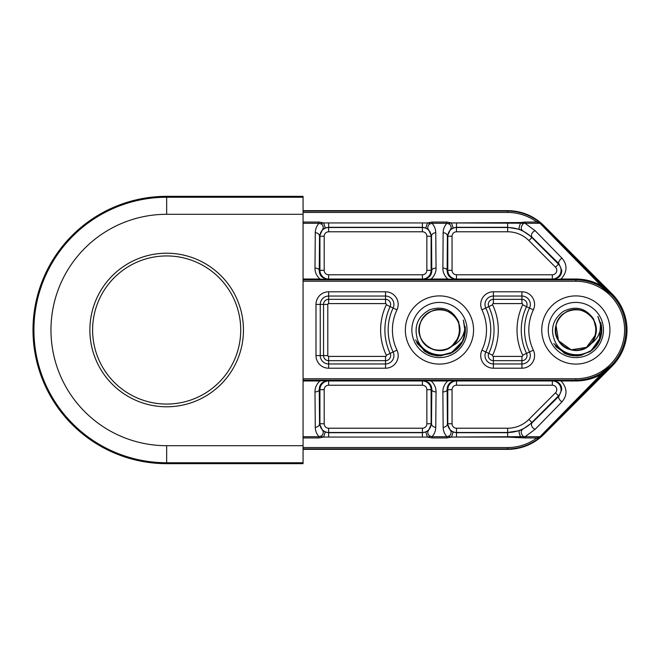<?xml version="1.0" encoding="UTF-8"?>
<svg xmlns="http://www.w3.org/2000/svg" width="660" height="660" viewBox="0 0 660 660"><rect width="100%" height="100%" fill="white"/><g stroke="black" fill="none" stroke-linecap="round" stroke-linejoin="round"><path stroke-width="0.99" d="M243.458 330A76.791 76.791 0 0 1 166.667 406.791A76.791 76.791 0 0 1 89.875 330A76.791 76.791 0 0 1 166.667 253.209A76.791 76.791 0 0 1 243.458 330M92.606 330A74.06 74.06 0 0 0 166.667 404.06A74.06 74.06 0 0 0 240.727 330A74.06 74.06 0 0 0 166.667 255.94A74.06 74.06 0 0 0 92.606 330M541.753 330A34.097 34.097 0 0 0 575.85 364.097A34.097 34.097 0 0 0 609.947 330A34.097 34.097 0 0 0 575.85 295.903A34.097 34.097 0 0 0 541.753 330M405.355 330A34.097 34.097 0 0 0 439.461 364.097A34.097 34.097 0 0 0 473.558 330A34.097 34.097 0 0 0 439.461 295.903A34.097 34.097 0 0 0 405.355 330M561.949 258.142A4.265 2.013 -45.3 0 0 558.938 263.736L555.489 267.185L528.883 240.57A30.022 30.022 0 0 0 507.656 231.784L456.505 231.784A4.447 4.447 0 0 0 452.059 236.23L452.059 270.328A4.447 4.447 0 0 0 456.505 274.774L552.346 274.774L552.346 279.04L456.505 279.04A8.712 8.712 0 0 1 447.793 270.328L447.793 236.23A8.712 8.712 0 0 1 456.505 227.518L507.656 227.518A34.287 34.287 0 0 1 531.894 237.559L558.509 264.165A8.712 8.712 0 0 1 552.346 279.04L552.346 279.766L561.099 279.023L575.85 279.023C584.785 279.064 593.134 281.209 600.889 285.458L539.971 223.294L525.063 223.294L535.169 230.728L561.949 258.142C567.616 264.924 567.328 271.887 561.099 279.023L561.099 279.799L552.346 279.766C558.632 278.611 561.751 275.467 561.726 270.328L558.938 263.736L532.15 237.303L522.489 230.62L519.271 229.3C518.785 228.41 519.214 226.38 520.567 223.212L451.514 222.94L449.031 223.303L449.683 224.235L446.911 223.294L446.911 222.065L451.514 222.94L453.09 227.972L450.252 229.82C451.605 228.104 451.415 226.24 449.683 224.235M522.489 429.38L532.15 422.697L558.938 396.264L561.726 389.672C561.751 384.532 558.632 381.389 552.346 380.234L561.099 380.201L561.099 380.977C567.328 388.113 567.616 395.076 561.949 401.858L535.169 429.272L525.063 436.706L539.971 436.706L600.889 374.542C593.134 378.79 584.785 380.935 575.85 380.977L561.099 380.977L552.346 380.234L552.346 380.96A8.712 8.712 0 0 1 558.509 395.835L531.894 422.441A34.287 34.287 0 0 1 507.656 432.481L519.271 430.699L522.489 429.38C520.509 431.425 520.864 433.851 523.553 436.656L525.063 436.706L525.063 437.935L507.656 437.093L451.514 437.06L446.911 437.935L446.911 436.706C444.493 434.09 443.239 430.947 443.149 427.267L442.868 391.9C442.81 387.766 444.444 384.128 447.752 380.977L431.161 380.977C434.47 384.128 436.103 387.766 436.045 391.9L435.765 427.267C435.674 430.947 434.42 434.09 432.003 436.706L446.911 436.706L449.683 435.765L449.031 436.697L451.514 437.06L523.553 436.656L523.355 437.753M561.099 380.201L575.85 380.201C584.562 380.152 592.688 378.04 600.22 373.857L611.325 365.475L543.477 434.016L543.823 434.362L612.018 366.168A51.15 51.15 0 0 0 612.018 293.832L543.823 225.637L543.477 225.984L611.325 294.525L600.22 286.143C592.688 281.96 584.562 279.848 575.85 279.799L575.85 279.881A50.119 50.119 0 0 1 625.969 330A50.119 50.119 0 0 1 575.85 380.119L303.064 380.119M422.408 274.774A4.447 4.447 0 0 0 426.855 270.328L426.855 236.23A4.447 4.447 0 0 0 422.408 231.784L328.639 231.784A4.447 4.447 0 0 0 324.192 236.23L324.192 270.328A4.447 4.447 0 0 0 328.639 274.774L422.408 274.774L422.408 279.04L328.639 279.04A8.712 8.712 0 0 1 319.927 270.328L319.927 236.23A8.712 8.712 0 0 1 328.639 227.518L422.408 227.518A8.712 8.712 0 0 1 431.12 236.23L431.12 270.328A8.712 8.712 0 0 1 422.408 279.04L422.408 279.766L431.161 279.023L447.752 279.023C444.444 275.872 442.81 272.233 442.868 268.1L443.149 232.733C443.239 229.053 444.493 225.91 446.911 223.294L432.003 223.294C434.42 225.91 435.674 229.053 435.765 232.733L436.045 268.1C436.103 272.233 434.47 275.872 431.161 279.023L431.161 279.799L422.408 279.766C428.686 278.611 431.813 275.467 431.788 270.328L431.508 236.23L428.662 229.82C427.309 228.393 427.498 226.528 429.231 224.235L429.883 223.303L427.399 222.94L432.003 222.065L446.911 222.065M428.662 229.82L425.824 227.972L427.399 222.94L323.639 222.94L321.156 223.303L321.816 224.235L319.044 223.294L303.064 223.294M303.064 222.065L319.044 222.065L323.639 222.94L325.215 227.972L322.377 229.82C323.73 228.104 323.54 226.24 321.816 224.235M522.489 230.62C520.558 228.789 520.921 226.363 523.553 223.344L520.567 223.212L520.517 222.552L525.063 222.065L536.927 222.065A49.351 49.351 0 0 0 507.656 212.454L303.064 212.454M303.064 380.201L328.639 380.234C322.352 381.389 319.234 384.532 319.258 389.672L319.539 423.769L322.377 430.18L325.215 432.028L323.639 437.06L319.044 437.935L303.064 437.935M322.377 430.18C323.738 431.607 323.548 433.471 321.816 435.765L321.156 436.697L323.639 437.06L427.399 437.06L429.883 436.697L429.231 435.765L432.003 436.706L432.003 437.935L427.399 437.06L425.824 432.028L428.662 430.18C427.309 431.896 427.498 433.76 429.231 435.765M428.662 430.18L431.508 423.769L431.788 389.672C431.813 384.532 428.686 381.389 422.408 380.234L456.505 380.234C450.227 381.389 447.101 384.532 447.133 389.672L447.406 423.769L450.252 430.18L453.09 432.028L451.514 437.06M450.252 430.18C451.605 431.607 451.415 433.471 449.683 435.765M520.517 437.448L520.567 436.788C519.214 433.62 518.785 431.59 519.271 430.699M303.064 279.023L319.885 279.023C316.569 275.872 314.944 272.233 314.993 268.1L315.274 232.733C315.373 229.053 316.627 225.91 319.044 223.294L319.044 222.065M303.064 211.093L507.656 211.093L507.656 210.655A51.15 51.15 0 0 1 543.823 225.637M507.656 210.655L303.064 210.655M540.862 223.492L537.735 220.968L536.927 222.065L539.971 223.294A1.361 1.097 -48.4 0 1 540.862 223.492L543.477 225.984A1.361 1.089 -44.3 0 0 542.512 225.745M543.823 434.362A51.15 51.15 0 0 1 507.656 449.344L507.656 448.907L303.064 448.907M303.064 449.344L507.656 449.344M542.512 434.255A1.361 1.089 -135.7 0 0 543.477 434.016L540.862 436.507A1.361 1.097 -131.6 0 1 539.971 436.706L536.927 437.935L537.735 439.032L540.862 436.507M303.064 197.249L303.064 214.302L166.667 214.302A115.698 115.698 0 0 0 50.968 330A115.698 115.698 0 0 0 166.667 445.698L166.667 462.751A132.751 132.751 0 0 1 33.916 330A132.751 132.751 0 0 1 166.667 197.249L303.064 197.249L303.064 196.333L166.667 196.333A133.667 133.667 0 0 0 33 330A133.667 133.667 0 0 0 166.667 463.666L303.064 463.666L303.064 462.751L166.667 462.751L166.667 463.666M166.667 445.698L303.064 445.698L303.064 214.302M303.064 445.698L303.064 462.751M325.215 432.028L328.639 432.704L422.408 432.704L425.824 432.028M450.252 229.82L447.406 236.23L447.133 270.328C447.101 275.467 450.227 278.611 456.505 279.766L431.161 279.799M519.271 229.3L507.656 227.296L456.505 227.296L453.09 227.972M322.377 229.82L319.539 236.23L319.258 270.328C319.234 275.467 322.352 278.611 328.639 279.766L303.064 279.799M425.824 227.972L422.408 227.296L328.639 227.296L325.215 227.972M453.09 432.028L456.505 432.704L507.656 432.704L507.656 437.093M323.639 222.94L427.399 222.94M451.514 222.94L520.517 222.552M427.399 437.06L323.639 437.06M303.064 436.706L319.044 436.706C316.627 434.09 315.373 430.947 315.274 427.267L314.993 391.9C314.944 387.766 316.569 384.128 319.885 380.977L303.064 380.977M507.656 428.216A30.022 30.022 0 0 0 528.883 419.43L555.489 392.815A4.447 4.447 0 0 0 552.346 385.225L456.505 385.225A4.447 4.447 0 0 0 452.059 389.672L452.059 423.769A4.447 4.447 0 0 0 456.505 428.216L507.656 428.216L507.656 432.481L456.505 432.481A8.712 8.712 0 0 1 447.793 423.769L447.793 389.672A8.712 8.712 0 0 1 456.505 380.96L456.505 380.234L447.752 380.977L447.752 380.201M452.059 389.672L447.133 389.672A4.265 2.219 179.7 0 1 442.868 391.9M452.059 423.769L447.406 423.769A4.265 3.49 179.3 0 1 443.149 427.267M528.883 419.43L532.15 422.697A4.265 3.11 45.5 0 0 531.853 426.319A4.265 3.11 45.5 0 0 535.169 429.272M555.489 392.815L558.938 396.264A4.265 2.013 45.3 0 0 561.949 401.858M328.639 385.225A4.447 4.447 0 0 0 324.192 389.672L324.192 423.769A4.447 4.447 0 0 0 328.639 428.216L422.408 428.216A4.447 4.447 0 0 0 426.855 423.769L426.855 389.672A4.447 4.447 0 0 0 422.408 385.225L328.639 385.225L328.639 380.96L422.408 380.96A8.712 8.712 0 0 1 431.12 389.672L431.12 423.769A8.712 8.712 0 0 1 422.408 432.481L328.639 432.481A8.712 8.712 0 0 1 319.927 423.769L319.927 389.672A8.712 8.712 0 0 1 328.639 380.96L328.639 380.234L319.885 380.977L319.885 380.201M324.192 389.672L319.258 389.672A4.265 2.219 179.7 0 1 314.993 391.9M324.192 423.769L319.539 423.769A4.265 3.49 179.3 0 1 315.274 427.267M319.044 437.935L319.044 436.706L321.816 435.765M426.855 423.769L431.508 423.769A4.265 3.49 0.7 0 0 435.765 427.267M426.855 389.672L431.788 389.672A4.265 2.219 0.3 0 0 436.045 391.9M431.161 380.201L431.161 380.977L422.408 380.234L422.408 385.225M528.883 240.57L532.15 237.303A4.265 3.11 -45.5 0 1 531.853 233.681A4.265 3.11 -45.5 0 1 535.169 230.728M525.063 222.065L525.063 223.294L523.553 223.344L523.355 222.247M452.059 236.23L447.406 236.23A4.265 3.49 -179.3 0 0 443.149 232.733M452.059 270.328L447.133 270.328A4.265 2.219 -179.7 0 0 442.868 268.1M447.752 279.799L447.752 279.023L456.505 279.766L456.505 274.774M426.855 270.328L431.788 270.328A4.265 2.219 -0.3 0 1 436.045 268.1M426.855 236.23L431.508 236.23A4.265 3.49 -0.7 0 1 435.765 232.733M432.003 222.065L432.003 223.294L429.231 224.235M324.192 236.23L319.539 236.23A4.265 3.49 -179.3 0 0 315.274 232.733M324.192 270.328L319.258 270.328A4.265 2.219 -179.7 0 0 314.993 268.1M319.885 279.799L319.885 279.023L328.639 279.766L328.639 274.774M600.22 373.857L600.889 374.542L611.325 365.475L612.018 366.168M449.279 437.398L449.031 436.697M429.635 437.398L429.883 436.697M321.412 437.398L321.156 436.697M612.018 293.832L611.325 294.525L600.889 285.458L600.22 286.143M449.031 223.303L449.279 222.601M429.883 223.303L429.635 222.601M321.156 223.303L321.412 222.601M460.111 345.659A25.913 25.913 0 0 0 465.127 326.469C464.351 335.676 459.88 342.276 451.712 346.269C456.134 342.829 458.774 338.349 459.624 332.838L458.749 321.998C452.603 309.68 442.942 305.596 429.776 309.754C417.879 316.255 413.746 326.057 417.384 339.158C423.134 356.854 449.163 360.508 460.111 345.659M413.968 340.568A27.596 27.596 0 0 0 450.029 355.492A27.596 27.596 0 0 0 464.945 319.432A27.596 27.596 0 0 0 428.885 304.507A27.596 27.596 0 0 0 413.968 340.568M451.341 346.541L447.257 348.818L441.738 350.237M464.995 334.414L464.764 335.577M463.353 340.032L462.627 341.608M462.536 341.781L450.945 353.232L438.215 355.888M437.646 355.855L436.887 355.789M431.376 354.626L436.672 355.765L431.607 354.7M430.419 354.288L429.008 353.71M428.959 353.694L425.337 351.73M424.817 351.384L423.893 350.724M417.516 343.794L416.65 342.301M461.686 343.315L465.209 332.904L463.394 320.075L465.366 330.611L462.899 341.038L453.04 352.069L438.883 355.905L424.817 351.384L415.519 339.925L424.578 351.219L436.07 355.69L450.005 353.669L461.241 344.033M462.66 341.542L452.653 352.308L440.591 355.888L426.764 352.597L417.557 343.86M417.161 343.208L416.765 342.515M465.127 326.469L463.444 339.809M465.135 326.494L464.558 336.435M464.524 336.559L463.46 339.768M463.039 340.75L450.994 353.207M450.219 353.578L438.058 355.88M437.72 355.855L436.738 355.773M458.279 337.788L451.712 346.269C436.524 359.197 411.906 340.255 420.635 322.212C426.434 305.737 452.463 305.728 458.271 322.195C465.82 337.945 447.422 356.359 431.673 348.818C415.198 343.018 415.181 316.998 431.656 311.182C447.406 303.633 465.811 322.03 458.279 337.788C452.48 354.263 426.451 354.272 420.643 337.804C413.094 322.055 431.491 303.641 447.241 311.182C463.716 316.981 463.733 343.002 447.257 348.818C431.508 356.367 413.102 337.969 420.635 322.212C426.434 305.737 452.463 305.728 458.271 322.195C465.82 337.945 447.422 356.359 431.673 348.818C415.198 343.018 415.181 316.998 431.656 311.182C447.406 303.633 465.811 322.03 458.279 337.788C452.48 354.263 426.451 354.272 420.643 337.804C413.094 322.055 431.491 303.641 447.241 311.182C469.301 318.904 459.112 355.138 436.169 350.105M598.727 342.185A25.913 25.913 0 0 0 600.641 322.443C601.334 331.658 597.968 338.885 590.535 344.124C594.355 340.024 596.252 335.181 596.219 329.604L593.629 319.044C585.61 307.849 575.429 305.349 563.079 311.553C552.37 319.852 549.846 330.182 555.505 342.54C563.995 359.106 590.279 358.578 598.727 342.185M552.354 344.479A27.596 27.596 0 0 0 590.329 353.496A27.596 27.596 0 0 0 599.346 315.521A27.596 27.596 0 0 0 561.371 306.504A27.596 27.596 0 0 0 552.354 344.479M590.213 344.446L586.542 347.341L581.097 349.685M601.763 330.305L601.722 331.493M601.037 336.113L600.567 337.788M600.509 337.969L590.881 351.112L578.729 355.757M578.16 355.814L577.401 355.872M577.195 355.88L572.022 355.633M570.776 355.41L569.291 355.072M569.242 355.055L565.356 353.694M564.787 353.438L563.772 352.927M556.372 347.094L555.283 345.757M599.915 339.628L601.738 328.779L597.91 316.404L601.532 326.494L600.748 337.186M600.592 337.714L592.416 349.932L581.081 355.385L566.907 354.321L556.429 347.16M555.934 346.574L555.431 345.955M599.585 340.403L590.023 351.697L576.584 355.905L564.523 353.306L553.789 343.596M601.656 332.368L600.649 322.468L599.313 341.014M601.648 332.5L601.103 335.841M601.095 335.882L600.839 336.856M600.839 336.88L590.923 351.087M590.213 351.574L578.572 355.773M578.234 355.806L577.253 355.88M577.187 355.88L571.783 355.591M590.535 344.124C577.582 359.296 550.275 344.495 556.034 325.298C559.152 308.113 584.842 303.971 593.191 319.316C603.141 333.671 587.903 354.758 571.147 349.816C553.963 346.706 549.821 321.007 565.166 312.659C579.521 302.709 600.616 317.955 595.666 334.702C592.556 351.887 566.866 356.029 558.509 340.684C548.559 326.329 563.805 305.242 580.561 310.183C597.745 313.294 601.879 338.992 586.542 347.341C572.187 357.291 551.092 342.045 556.034 325.298C559.152 308.113 584.842 303.971 593.191 319.316C603.141 333.671 587.903 354.758 571.147 349.816C553.963 346.706 549.821 321.007 565.166 312.659C579.521 302.709 600.616 317.955 595.666 334.702C592.556 351.887 566.866 356.029 558.509 340.684C548.559 326.329 563.805 305.242 580.561 310.183C603.562 314.308 599.247 351.697 575.792 350.369M596.219 329.604L595.666 334.702L586.542 347.341L571.147 349.816L558.509 340.684L556.034 325.298M422.408 231.784L422.408 222.907M328.639 231.784L328.639 222.907M507.656 231.784L507.656 222.907M456.505 231.784L456.505 222.907M392.428 330A47.033 47.033 0 0 0 396.965 350.155L393.112 351.986A51.29 51.29 0 0 1 393.112 308.014A8.382 8.382 0 0 0 385.539 296.043L328.639 296.043A8.382 8.382 0 0 0 320.257 304.425L320.257 355.575A8.382 8.382 0 0 0 328.639 363.957L385.539 363.957A8.382 8.382 0 0 0 393.112 351.986L390.142 353.389A5.098 5.098 0 0 1 385.539 360.673L328.639 360.673A5.098 5.098 0 0 1 323.54 355.575L323.54 304.425A5.098 5.098 0 0 1 328.639 299.326L385.539 299.326A5.098 5.098 0 0 1 390.142 306.611A54.574 54.574 0 0 0 390.142 353.389L386.298 355.212A58.839 58.839 0 0 1 386.298 304.788A0.833 0.833 0 0 0 385.539 303.592L385.539 291.786A12.639 12.639 0 0 1 396.965 309.845A47.033 47.033 0 0 0 392.428 330M521.936 303.592L493.375 303.592A0.833 0.833 0 0 0 492.616 304.788L485.801 308.014A51.29 51.29 0 0 1 485.801 351.986A8.382 8.382 0 0 0 493.375 363.957L521.936 363.957A8.382 8.382 0 0 0 529.51 351.986A51.29 51.29 0 0 1 529.51 308.014A8.382 8.382 0 0 0 521.936 296.043L493.375 296.043A8.382 8.382 0 0 0 485.801 308.014L481.948 309.845A12.639 12.639 0 0 1 493.375 291.786L521.936 291.786A12.639 12.639 0 0 1 533.354 309.845A47.033 47.033 0 0 0 533.354 350.155L522.695 355.212A58.839 58.839 0 0 1 522.695 304.788A0.833 0.833 0 0 0 521.936 303.592L521.936 299.326A5.098 5.098 0 0 1 526.54 306.611A54.574 54.574 0 0 0 526.54 353.389A5.098 5.098 0 0 1 521.936 360.673L493.375 360.673L493.375 356.408L521.936 356.408A0.833 0.833 0 0 0 522.695 355.212M533.354 350.155A12.639 12.639 0 0 1 521.936 368.214L493.375 368.214A12.639 12.639 0 0 1 481.948 350.155A47.033 47.033 0 0 0 481.948 309.845M493.375 368.214L493.375 360.673A5.098 5.098 0 0 1 488.771 353.389A54.574 54.574 0 0 0 488.771 306.611A5.098 5.098 0 0 1 493.375 299.326L521.936 299.326L521.936 291.786M422.408 428.216L422.408 437.093M328.639 428.216L328.639 437.093M456.505 428.216L456.505 437.093M552.346 274.774A4.447 4.447 0 0 0 555.489 267.185M385.539 303.592L328.639 303.592A0.833 0.833 0 0 0 327.797 304.425L327.797 355.575A0.833 0.833 0 0 0 328.639 356.408L385.539 356.408A0.833 0.833 0 0 0 386.298 355.212M492.616 304.788A58.839 58.839 0 0 1 492.616 355.212A0.833 0.833 0 0 0 493.375 356.408M552.346 385.225L552.346 380.96L456.505 380.96L456.505 385.225M507.656 212.454L507.656 211.093A50.713 50.713 0 0 1 537.735 220.968M537.735 439.032A50.713 50.713 0 0 1 507.656 448.907L507.656 447.546A49.351 49.351 0 0 0 536.927 437.935L525.063 437.935M575.85 380.977L575.85 378.757A48.758 48.758 0 0 0 624.607 330A48.758 48.758 0 0 0 575.85 281.242L303.064 281.242M327.797 304.425L315.991 304.425A12.639 12.639 0 0 1 328.639 291.786L385.539 291.786M328.639 291.786L328.639 303.592M481.948 350.155L492.616 355.212M493.375 291.786L493.375 303.592M533.354 309.845L522.695 304.788M521.936 368.214L521.936 356.408M396.965 309.845L386.298 304.788M396.965 350.155A12.639 12.639 0 0 1 385.539 368.214L385.539 356.408M328.639 356.408L328.639 368.214A12.639 12.639 0 0 1 315.991 355.575L315.991 304.425M315.991 355.575L327.797 355.575M166.667 214.302L166.667 196.333M303.064 279.881L575.85 279.881L575.85 281.242M575.85 279.023L575.85 279.799L561.099 279.799M303.064 447.546L507.656 447.546M446.911 437.935L432.003 437.935M385.539 368.214L328.639 368.214M303.064 378.757L575.85 378.757"/></g></svg>
